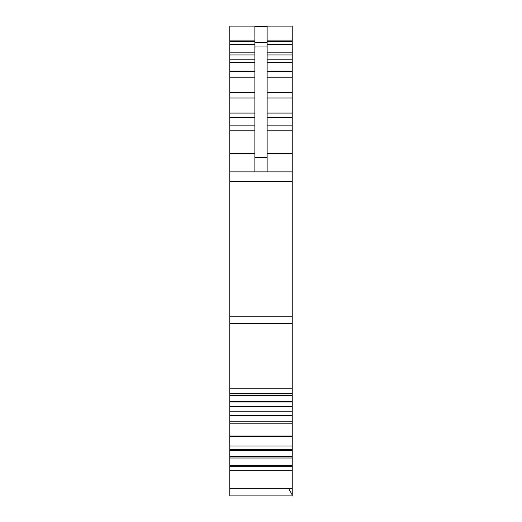 <?xml version="1.0" encoding="UTF-8"?>
<svg xmlns="http://www.w3.org/2000/svg" width="522" height="522" viewBox="0 0 522 522"><rect width="100%" height="100%" fill="white"/><g stroke="black" fill="none" stroke-linecap="round" stroke-linejoin="round"><path stroke-width="0.78" d="M292.235 495.013L292.235 488.338L288.562 488.338L292.235 495.013L292.235 495.9L229.765 495.9L229.765 465.272L292.235 465.272L292.235 450.486L229.765 450.486L229.765 458.003L292.235 458.003M229.765 465.272L229.765 458.003M292.235 450.486L292.235 449.546L229.765 449.546L229.765 450.486M229.765 449.546L229.765 446.042L292.235 446.042L292.235 449.546M292.235 446.042L292.235 436.04L229.765 436.04L229.765 436.797L292.235 436.797L229.765 436.797L229.765 446.042M292.235 436.04L292.235 406.429L229.765 406.429L229.765 411.232L292.235 411.232M229.765 436.04L229.765 415.682L292.235 415.682M229.765 415.682L229.765 411.232M292.235 406.429L292.235 401.242L229.765 401.242L229.765 401.999L292.235 401.992L229.765 401.999L229.765 406.429M292.235 401.242L292.235 316.247L229.765 316.247L229.765 395.611L292.235 395.611M229.765 401.242L229.765 395.376M292.235 316.247L292.235 181.584L229.765 181.584L229.765 316.247M292.235 181.584L292.235 171.882L229.765 171.882L229.765 153.501L254.873 153.501M229.765 181.584L229.765 171.882M254.873 130.226L229.765 130.226L229.765 153.501M229.765 130.226L229.765 113.078L254.873 113.078M254.873 77.21L229.765 77.21L229.765 113.078M229.765 77.21L229.765 71.547L254.873 71.547M254.873 62.438L229.765 62.438L229.765 71.547M229.765 62.438L229.765 59.782L254.873 59.782M254.873 40.103L229.765 40.103L229.765 59.782M267.127 41.414L292.235 41.414L292.235 26.1L229.765 26.1L229.765 40.103M229.765 495.9L238.339 495.9M292.235 171.882L292.235 41.414M267.127 157.481L254.873 157.481L254.873 46.954L267.127 46.954L267.127 171.882M267.127 46.954L267.127 26.1M254.873 157.481L254.873 171.882M254.873 46.954L254.873 26.1M292.235 488.338L292.235 465.272M292.235 456.6L229.765 456.6M229.765 423.198L292.235 423.198M292.235 421.796L229.765 421.796M292.235 323.262L229.765 323.262M229.765 125.854L254.873 125.854M254.873 117.45L229.765 117.45M254.873 98.012L229.765 98.012M229.765 92.348L254.873 92.348M229.765 54.967L254.873 54.967M254.873 52.167L229.765 52.167M229.765 44.318L254.873 44.318M254.873 41.78L229.765 41.78M292.235 40.103L267.127 40.103M267.127 153.501L292.235 153.501M267.127 130.226L292.235 130.226M267.127 125.854L292.235 125.854M267.127 117.45L292.235 117.45M267.127 113.078L292.235 113.078M267.127 98.012L292.235 98.012M267.127 92.348L292.235 92.348M267.127 77.21L292.235 77.21M267.127 71.547L292.235 71.547M267.127 62.438L292.235 62.438M267.127 59.782L292.235 59.782M267.127 54.967L292.235 54.967M267.127 52.167L292.235 52.167M267.127 44.318L292.235 44.318M267.127 41.78L292.235 41.78M267.127 26.472L254.873 26.472M267.127 42.523L254.873 42.523M292.235 388.799L229.765 388.799M292.235 393.49L229.765 393.49M292.235 393.718L229.765 393.718M288.562 488.338L229.765 488.338M292.235 470.681L229.765 470.681M292.235 466.675L229.765 466.675M229.765 41.414L254.873 41.414"/></g></svg>
